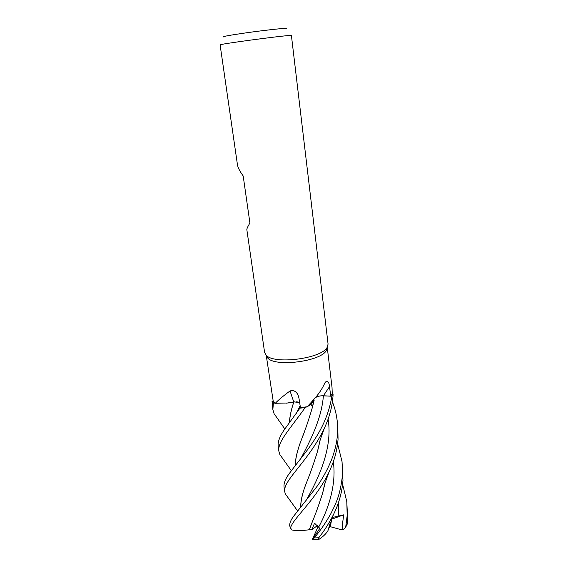 <?xml version="1.0" encoding="UTF-8"?>
<svg xmlns="http://www.w3.org/2000/svg" width="568" height="568" viewBox="0 0 568 568"><rect width="100%" height="100%" fill="white"/><g stroke="black" fill="none" stroke-linecap="round" stroke-linejoin="round"><path stroke-width="0.85" d="M289.005 498.988L285.342 493.926L284.767 491.845C282.31 480.826 308.956 461.124 324.413 428.066C329.248 417.736 332.102 407.263 332.976 396.656L333.082 394.192L331.818 396.223L322.262 395.811M322.241 395.811L331.818 396.223L333.082 394.192L332.237 393.503L332.017 387.319L327.253 347.36L326.309 350.584C320.693 361.482 275.161 367.248 267.72 358.01L266.243 355.398L273.173 400.909L272.022 401.157L272.86 409.535L273.414 402.875L272.058 401.15L273.414 402.875L275.125 403.138L273.173 400.916M332.237 393.503L330.739 396.159L323.412 395.761L329.511 386.645L330.739 396.159M328.077 344.094L327.104 347.467C321.296 358.713 273.819 364.72 266.129 355.199L264.603 352.451L246.846 229.728C246.725 228.826 247.747 226.575 249.913 222.976L243.182 175.945C239.781 171.266 237.864 167.532 237.445 164.727L220.114 44.907C217.416 44.368 280.45 35.841 289.865 35.486L291.412 35.521L328.077 344.094M285.896 28.769C286.776 28.492 286.457 28.372 284.959 28.407C280.372 28.514 262.87 30.487 246.902 32.724C229.635 35.209 221.896 36.615 223.693 36.955M313.714 401.185L310.639 404.586L307.274 406.731L313.891 399.389C318.719 394.093 322.397 388.562 324.924 382.811L326.224 381.341C328.077 381.021 329.17 382.789 329.511 386.645M315.432 397.593C317.54 396.294 320.203 395.683 323.412 395.761M307.274 406.731L300.436 407.611L298.917 397.87L297.895 394.703C296.056 391.231 293.436 389.982 290.028 390.947L293.748 401.91L287.962 403.003L275.303 403.28C278.192 400.184 283.098 396.074 290.028 390.947M323.398 395.79C320.125 395.719 317.441 396.357 315.354 397.692M293.748 401.91L299.634 402.428M275.303 403.28L273.414 402.875L275.125 403.145M305.236 407.561L300.337 408.122L300.422 407.505L284.618 429.316C279.747 436.167 277.61 441.897 278.206 446.512L278.909 451.382C277.156 442.195 289.574 429.55 305.179 407.59L306.834 406.809L305.236 407.561L300.337 408.122L300.422 407.512M299.641 402.485L293.869 401.91L287.962 403.003M313.557 401.455L310.774 404.373M295.076 401.839L293.826 401.945M289.368 422.755C289.744 416.486 291.228 409.563 293.819 401.974L286.045 403.237L293.869 401.91M299.648 402.527L298.505 402.123M337.619 443.821L342.05 461.713L342.405 475.643C340.14 496.191 335.439 504.242 330.924 513.529C325.734 522.808 320.153 530.938 314.203 537.931L312.322 539.529L319.841 528.339L314.544 523.227L311.839 529.66L309.311 529.724C302.396 530.775 296.659 530.874 292.087 530.022L290.553 528.084C292.023 519.365 315.24 500.756 328.865 472.42C334.062 461.784 337.129 450.736 338.059 439.277L337.74 425.432L337.144 420.412L337.463 434.236C337.044 441.606 335.148 449.927 331.776 459.2C327.977 468.536 323.291 477.305 317.711 485.512L293.45 516.454C290.83 520.061 289.574 523.142 289.687 525.698L289.73 525.876M332.408 401.881C334.729 407.611 336.313 413.788 337.144 420.412M330.171 523.092L327.949 530.682C326.131 533.75 323.064 536.696 318.747 539.508L318.776 537.747C324.108 531.037 328.978 523.376 333.38 514.75C338.833 503.851 342.035 492.413 342.973 480.436L342.05 461.713M333.111 394.213L331.854 396.23C329.525 410.735 324.094 424.665 315.559 438.027C306.883 451.759 299.705 459.476 288.991 473.932C285.243 479.151 283.602 483.531 284.071 487.06L284.767 491.845M342.625 484.319L346.799 501.679L347.176 515.609L345.876 525.727L345.01 527.977L343.001 529.752C341.311 529.213 342.98 521.481 343.654 514.849L332.223 517.519M346.707 525.592L347.73 520.274L346.799 501.679M278.533 419.965L274.11 413.724L272.86 409.535M283.78 460.002L279.839 454.535L278.909 451.382M300.721 458.759C309.411 442.316 321.602 419.454 323.391 395.818L331.854 396.23M296.382 401.839L297.724 401.966M309.311 529.724L311.605 523.582C315.375 514.679 319.088 504.391 322.752 492.712L325.251 482.317M312.492 406.851L310.973 404.217M309.347 529.703L313.699 518.208M322.787 492.399L325.109 482.729M312.478 406.915L310.937 404.246M295.076 465.824C295.417 458.411 297.483 449.828 301.274 440.079C305.179 430.274 308.893 419.34 312.421 407.277L314.132 400.341M295.147 465.732C295.523 458.213 297.575 449.629 301.324 439.987L303.582 433.867M331.748 518.754L330.448 526.259L329.085 527.771M323.682 488.991L323.448 488.558M289.439 422.656C289.85 416.266 291.327 409.365 293.862 401.938M323.703 488.927L323.462 488.494M300.706 507.267C300.791 500.223 302.744 491.987 306.564 482.566L308.694 476.893M317.697 450.538L320.132 440.001M300.635 507.352C300.699 500.365 302.659 492.144 306.507 482.679C310.313 473.35 314.026 462.757 317.647 450.907L320.267 439.618M311.839 529.66L317.555 525.521M317.143 539.543L318.747 539.508M305.179 407.59L300.33 408.136M273.357 402.868L272.022 401.157M343.654 514.849L331.684 519.202M343.001 529.752L341.546 529.809L330.072 526.614M312.322 539.529L318.279 526.216M347.488 523.206L345.876 525.727M318.797 526.855C328.46 508.935 336.554 484.575 333.317 461.699M338.819 516.305L338.343 502.815M295.978 413.973L300.145 405.722M305.399 501.679C316.674 481.955 333.21 449.522 328.091 419.156M290.553 528.084L289.687 525.698M318.776 537.747L314.203 537.931M326.501 350.271L327.31 347.147M310.639 404.586L313.891 399.396M298.825 397.344L297.895 394.703M267.72 358.01L266.129 355.199M322.752 492.712L324.548 484.397L328.851 472.448M291.349 470.695L279.839 454.535M312.421 407.277L313.55 401.47M327.949 530.682L333.38 514.75M274.11 413.724L284.838 429.003M285.342 493.926L297.632 510.973M324.413 428.066L320.032 440.328L317.647 450.907M290.575 528.396L289.694 525.755M345.01 527.977L347.176 524.74M312.592 539.522L318.52 539.465"/></g></svg>
